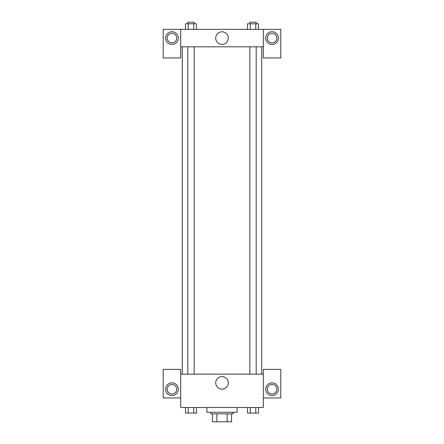 <?xml version="1.0" encoding="UTF-8"?>
<svg xmlns="http://www.w3.org/2000/svg" width="444" height="444" viewBox="0 0 444 444"><rect width="100%" height="100%" fill="white"/><g stroke="black" fill="none" stroke-linecap="round" stroke-linejoin="round"><path stroke-width="0.67" d="M227.123 413.858L227.123 421.8L212.465 421.8L212.465 413.858M227.123 421.8L231.535 421.8L231.535 413.858L231.535 421.8M233.122 412.265L233.122 413.858L210.878 413.858L210.878 412.265M216.877 413.858L216.877 421.8M206.904 407.498L206.904 412.265L237.096 412.265L237.096 407.498M263.309 397.968L280.786 397.968L280.786 369.369L263.309 369.369L263.309 407.498L180.691 407.498L180.691 369.369L163.214 369.369L163.214 397.968L180.691 397.968M171.95 395.582A6.355 6.355 0 0 1 166.445 386.052A6.355 6.355 0 0 1 177.456 386.052A6.355 6.355 0 0 1 171.95 395.582M167.183 389.227A4.767 4.767 0 0 1 171.95 384.46A4.767 4.767 0 0 1 176.718 389.227A4.767 4.767 0 0 1 171.95 393.995A4.767 4.767 0 0 1 167.183 389.227M215.717 382.872A6.283 6.283 0 0 1 225.141 377.428A6.283 6.283 0 0 1 225.141 388.317A6.283 6.283 0 0 1 215.717 382.872M263.309 374.137L180.691 374.137M272.05 395.582A6.355 6.355 0 0 1 266.544 386.052A6.355 6.355 0 0 1 277.556 386.052A6.355 6.355 0 0 1 272.05 395.582M267.282 389.227A4.767 4.767 0 0 1 272.05 384.46A4.767 4.767 0 0 1 276.817 389.227A4.767 4.767 0 0 1 272.05 393.995A4.767 4.767 0 0 1 267.282 389.227M261.721 46.825L261.721 374.137M256.194 374.137L256.194 46.825M194.161 46.825L194.161 374.137M263.309 46.825L263.309 57.948L280.786 57.948L280.786 29.348L263.309 29.348L263.309 46.825L180.691 46.825L180.691 57.948L163.214 57.948L163.214 29.348L180.691 29.348L180.691 46.825M176.718 38.09A4.767 4.767 0 0 1 171.95 42.857A4.767 4.767 0 0 1 167.183 38.09A4.767 4.767 0 0 1 171.95 33.322A4.767 4.767 0 0 1 176.718 38.09M171.95 44.444A6.355 6.355 0 0 1 166.445 34.91A6.355 6.355 0 0 1 177.456 34.91A6.355 6.355 0 0 1 171.95 44.444M276.817 38.09A4.767 4.767 0 0 1 269.663 42.219A4.767 4.767 0 0 1 269.663 33.96A4.767 4.767 0 0 1 276.817 38.09M272.05 44.444A6.355 6.355 0 0 1 266.544 34.91A6.355 6.355 0 0 1 277.556 34.91A6.355 6.355 0 0 1 272.05 44.444M263.309 29.348L180.691 29.348M215.717 38.09A6.283 6.283 0 0 1 225.141 32.645A6.283 6.283 0 0 1 225.141 43.534A6.283 6.283 0 0 1 215.717 38.09M258.519 29.348L258.519 23.787L247.513 23.787L247.513 29.348M255.766 23.787L255.766 29.348M250.261 23.787L250.261 29.348M249.839 23.787L249.839 22.2L256.194 22.2L256.194 23.787M196.487 29.348L196.487 23.787L185.481 23.787L185.481 29.348M193.739 23.787L193.739 29.348M188.234 23.787L188.234 29.348M187.806 23.787L187.806 22.2L194.161 22.2L194.161 23.787M258.519 407.498L258.519 413.059L247.513 413.059L247.513 407.498M255.766 407.498L255.766 413.059M250.261 407.498L250.261 413.059M256.194 413.059L249.839 413.059M196.487 407.498L196.487 413.059L185.481 413.059L185.481 407.498M193.739 407.498L193.739 413.059M188.234 407.498L188.234 413.059M194.161 413.059L187.806 413.059M182.279 46.825L182.279 374.137M249.839 374.137L249.839 46.825M187.806 46.825L187.806 374.137"/></g></svg>

